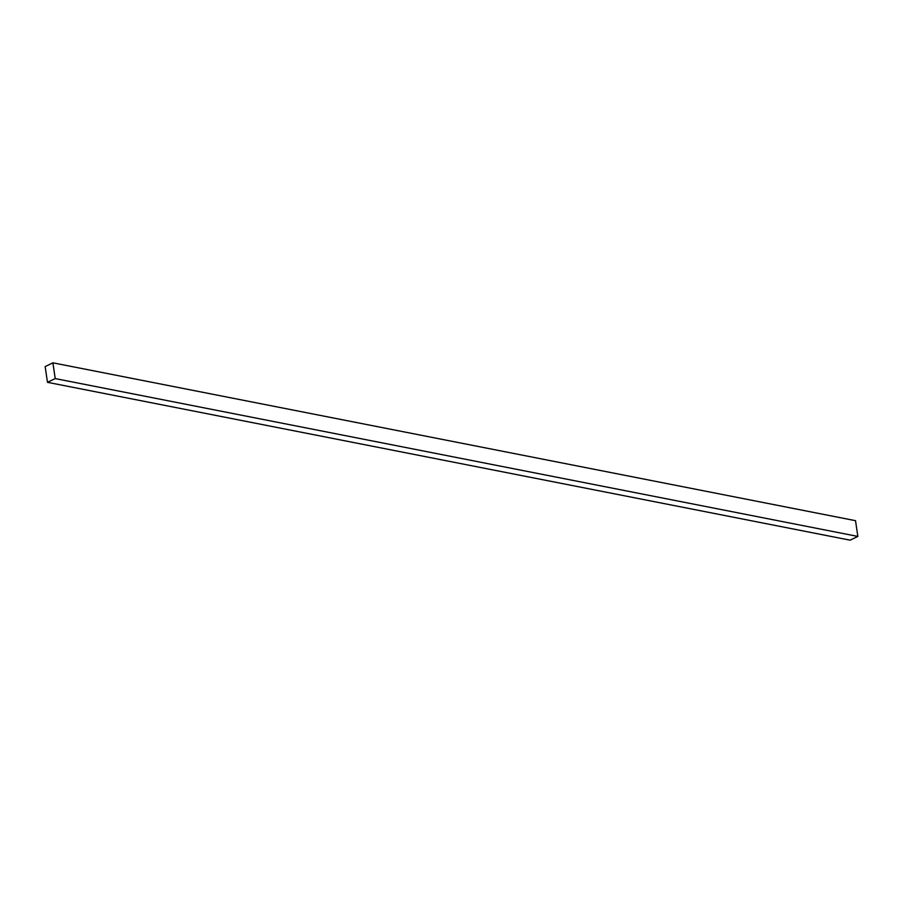 <?xml version="1.0" encoding="UTF-8"?>
<svg xmlns="http://www.w3.org/2000/svg" width="903" height="903" viewBox="0 0 903 903"><rect width="100%" height="100%" fill="white"/><g stroke="black" fill="none" stroke-linecap="round" stroke-linejoin="round"><path stroke-width="1.35" d="M52.893 362.825L45.15 366.573L47.475 382.319L850.107 540.175L857.85 536.427L855.525 520.681L52.893 362.825L55.218 378.583L857.85 536.427M47.475 382.319L55.218 378.583"/></g></svg>
